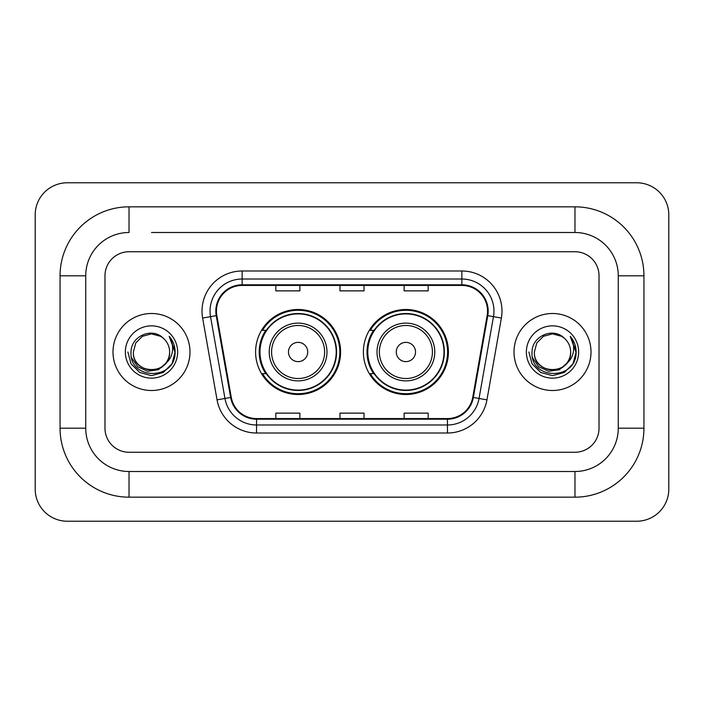 <?xml version="1.0" encoding="UTF-8"?>
<svg xmlns="http://www.w3.org/2000/svg" width="704" height="704" viewBox="0 0 704 704"><rect width="100%" height="100%" fill="white"/><g stroke="black" fill="none" stroke-linecap="round" stroke-linejoin="round"><path stroke-width="1.06" d="M363.387 352A42.504 42.504 0 0 0 405.9 394.504A42.504 42.504 0 0 0 448.404 352A42.504 42.504 0 0 0 405.9 309.496A42.504 42.504 0 0 0 363.387 352M255.596 352A42.504 42.504 0 0 0 298.1 394.504A42.504 42.504 0 0 0 340.613 352A42.504 42.504 0 0 0 298.1 309.496A42.504 42.504 0 0 0 255.596 352M265.786 373.657A38.896 38.896 0 0 1 265.786 330.343M373.586 373.657A38.896 38.896 0 0 1 373.586 330.343M113.001 352A38.5 38.5 0 0 0 151.492 390.5A38.5 38.5 0 0 0 189.992 352A38.5 38.5 0 0 0 151.492 313.5A38.5 38.5 0 0 0 113.001 352A38.5 38.5 0 0 0 151.492 390.5A38.5 38.5 0 0 0 189.992 352A38.5 38.5 0 0 0 151.492 313.5A38.5 38.5 0 0 0 113.001 352M514.008 352A38.5 38.5 0 0 0 552.508 390.5A38.5 38.5 0 0 0 590.999 352A38.5 38.5 0 0 0 552.508 313.5A38.5 38.5 0 0 0 514.008 352A38.5 38.5 0 0 0 552.508 390.5A38.5 38.5 0 0 0 590.999 352A38.5 38.5 0 0 0 552.508 313.5A38.5 38.5 0 0 0 514.008 352M216.454 311.098A25.661 25.661 0 0 1 242.123 285.428L461.877 285.428A25.661 25.661 0 0 1 487.15 315.55L472.727 397.364A25.661 25.661 0 0 1 447.454 418.572L256.546 418.572A25.661 25.661 0 0 1 231.273 397.364L216.85 315.55A25.661 25.661 0 0 1 216.454 311.098M215.82 311.098A26.303 26.303 0 0 0 216.216 315.665L230.639 397.47A26.303 26.303 0 0 0 256.546 419.206L447.454 419.206A26.303 26.303 0 0 0 473.361 397.47L487.784 315.665A26.303 26.303 0 0 0 461.877 284.794L242.123 284.794A26.303 26.303 0 0 0 215.82 311.098M202.629 318.058A40.102 40.102 0 0 1 242.123 270.996L461.877 270.996A40.102 40.102 0 0 1 501.371 318.058L486.948 399.863A40.102 40.102 0 0 1 447.454 433.004L256.546 433.004A40.102 40.102 0 0 1 217.052 399.863L202.629 318.058L210.531 316.668A32.085 32.085 0 0 1 242.123 279.013L461.877 279.013A32.085 32.085 0 0 1 493.469 316.668L479.046 398.473A32.085 32.085 0 0 1 447.454 424.987L256.546 424.987A32.085 32.085 0 0 1 224.954 398.473L210.531 316.668A32.085 32.085 0 0 1 210.038 311.098M599.025 275.81A24.059 24.059 0 0 0 574.966 251.75L129.034 251.75A24.059 24.059 0 0 0 104.975 275.81L104.975 428.19A24.059 24.059 0 0 0 129.034 452.25L574.966 452.25A24.059 24.059 0 0 0 599.025 428.19L599.025 275.81A24.059 24.059 0 0 0 574.966 251.75L129.034 251.75A24.059 24.059 0 0 0 104.975 275.81L104.975 428.19A24.059 24.059 0 0 0 129.034 452.25L574.966 452.25A24.059 24.059 0 0 0 599.025 428.19L599.025 275.81M473.361 397.47L479.046 398.473L493.469 316.668L501.371 318.058M339.97 285.428L339.97 290.866L364.03 290.866L364.03 285.428M275.81 285.428L275.81 290.866L299.869 290.866L299.869 285.428M404.131 285.428L404.131 290.866L428.19 290.866L428.19 285.428M364.03 418.572L364.03 413.134L339.97 413.134L339.97 418.572M299.869 418.572L299.869 413.134L275.81 413.134L275.81 418.572M428.19 418.572L428.19 413.134L404.131 413.134L404.131 418.572M151.492 232.496L574.966 232.496L151.492 232.496M643.94 275.81L618.27 275.81L618.27 428.19L618.27 275.81A43.314 43.314 0 0 0 574.966 232.496L574.966 206.835L129.034 206.835A68.974 68.974 0 0 0 60.06 275.81L60.06 428.19A68.974 68.974 0 0 0 129.034 497.165L574.966 497.165A68.974 68.974 0 0 0 643.94 428.19L643.94 275.81A68.974 68.974 0 0 0 574.966 206.835M574.966 497.165L574.966 471.504L129.034 471.504L574.966 471.504A43.314 43.314 0 0 0 618.27 428.19L643.94 428.19M60.06 428.19L85.73 428.19L85.73 275.81L85.73 428.19A43.314 43.314 0 0 0 129.034 471.504L129.034 497.165M129.034 206.835L129.034 232.496A43.314 43.314 0 0 0 85.73 275.81L60.06 275.81M668.8 214.852A32.085 32.085 0 0 0 636.715 182.776L67.285 182.776A32.085 32.085 0 0 0 35.2 214.852L35.2 489.148A32.085 32.085 0 0 0 67.285 521.224L636.715 521.224A32.085 32.085 0 0 0 668.8 489.148L668.8 214.852M166.54 362.674L158.356 369.758L147.629 371.254L137.764 366.784L131.595 357.878M165.387 363.642C155.76 376.649 132.422 368.333 133.364 352C132.255 375.382 170.729 375.382 169.62 352C170.729 375.382 132.255 375.382 133.364 352L135.793 342.936L142.428 336.301L151.492 333.872L160.556 336.301L163.372 338.307C152.24 326.647 130.83 336.248 131.032 352C128.99 379.984 174.363 380.714 175.094 353.355L175.129 352C175.067 346.051 173.087 340.833 169.198 336.336C172.154 341.194 173.193 346.412 172.322 352C171.477 356.752 169.162 360.633 165.387 363.642A18.128 18.128 0 0 0 169.62 352C170.729 375.382 132.255 375.382 133.364 352L135.793 342.936L142.428 336.301M169.62 352A18.128 18.128 0 0 0 163.372 338.307M125.347 352A26.145 26.145 0 0 0 151.492 378.145A26.145 26.145 0 0 0 177.637 352A26.145 26.145 0 0 0 151.492 325.855A26.145 26.145 0 0 0 125.347 352M169.198 336.336L175.12 352.686L174.02 344.837L175.12 352.686L174.02 344.837L175.12 352.686L169.374 336.538L175.12 352.686L169.374 336.538L175.129 352L171.97 363.818L163.31 372.469L151.492 375.637L139.674 372.469L131.023 363.818L127.855 352M169.374 336.538L175.12 352.704M307.727 352A9.627 9.627 0 0 0 298.1 342.373A9.627 9.627 0 0 0 288.482 352A9.627 9.627 0 0 0 298.1 361.627A9.627 9.627 0 0 0 307.727 352M326.973 352A28.873 28.873 0 0 0 298.1 323.127A28.873 28.873 0 0 0 269.227 352A28.873 28.873 0 0 0 298.1 380.873A28.873 28.873 0 0 0 326.973 352A28.873 28.873 0 0 1 298.1 380.873A28.873 28.873 0 0 1 269.227 352M336.204 352A38.095 38.095 0 0 0 298.1 313.905A38.095 38.095 0 0 0 260.005 352A38.095 38.095 0 0 0 298.1 390.095A38.095 38.095 0 0 0 336.204 352M339.812 352A41.703 41.703 0 0 1 262.46 373.657L266.323 373.657A38.456 38.456 0 0 0 323.55 380.838A38.456 38.456 0 0 0 323.55 323.162A38.456 38.456 0 0 0 266.323 330.343L262.46 330.343A41.703 41.703 0 0 1 339.812 352M415.518 352A9.627 9.627 0 0 0 405.9 342.373A9.627 9.627 0 0 0 396.273 352A9.627 9.627 0 0 0 405.9 361.627A9.627 9.627 0 0 0 415.518 352M434.773 352A28.873 28.873 0 0 0 405.9 323.127A28.873 28.873 0 0 0 377.027 352A28.873 28.873 0 0 0 405.9 380.873A28.873 28.873 0 0 0 434.773 352A28.873 28.873 0 0 1 405.9 380.873A28.873 28.873 0 0 1 377.027 352M443.995 352A38.095 38.095 0 0 0 405.9 313.905A38.095 38.095 0 0 0 367.796 352A38.095 38.095 0 0 0 405.9 390.095A38.095 38.095 0 0 0 443.995 352M447.603 352A41.703 41.703 0 0 1 370.251 373.657L374.114 373.657A38.456 38.456 0 0 0 431.341 380.838A38.456 38.456 0 0 0 431.341 323.162A38.456 38.456 0 0 0 374.114 330.343L370.251 330.343A41.703 41.703 0 0 1 447.603 352M567.547 362.674L559.363 369.758L548.645 371.254L538.771 366.784L532.602 357.878M570.636 352C571.745 375.382 533.271 375.382 534.38 352L536.809 342.936L543.444 336.301L552.508 333.872L561.572 336.301L564.379 338.307C553.256 326.647 531.846 336.248 532.039 352C530.006 379.984 575.37 380.714 576.11 353.355L576.145 352C576.074 346.051 574.103 340.833 570.214 336.336C573.17 341.194 574.209 346.412 573.338 352C572.493 356.752 570.178 360.633 566.394 363.642A18.128 18.128 0 0 0 570.636 352C571.745 375.382 533.271 375.382 534.38 352C533.271 375.382 571.745 375.382 570.636 352A18.128 18.128 0 0 0 564.379 338.307M566.394 363.642C556.776 376.649 533.438 368.333 534.38 352M526.363 352A26.145 26.145 0 0 0 552.508 378.145A26.145 26.145 0 0 0 578.653 352A26.145 26.145 0 0 0 552.508 325.855A26.145 26.145 0 0 0 526.363 352M570.214 336.336L576.136 352.686L575.036 344.837L576.136 352.686L575.036 344.837L576.136 352.686L570.39 336.538L576.136 352.686L570.39 336.538L576.145 352L572.977 363.818L564.326 372.469L552.508 375.637L540.69 372.469L532.03 363.818L528.871 352M570.39 336.538L576.136 352.704M461.877 270.996L461.877 284.794M210.531 316.668L216.216 315.665M256.546 433.004L256.546 419.206M447.454 419.206L447.454 433.004M217.052 399.863L230.639 397.47M487.784 315.665L493.469 316.668M242.123 270.996L242.123 284.794M479.046 398.473L486.948 399.863M324.632 352A26.523 26.523 0 0 0 298.1 325.477A26.523 26.523 0 0 0 271.577 352A26.523 26.523 0 0 0 298.1 378.523A26.523 26.523 0 0 0 324.632 352M432.423 352A26.523 26.523 0 0 0 405.9 325.477A26.523 26.523 0 0 0 379.368 352A26.523 26.523 0 0 0 405.9 378.523A26.523 26.523 0 0 0 432.423 352"/></g></svg>
